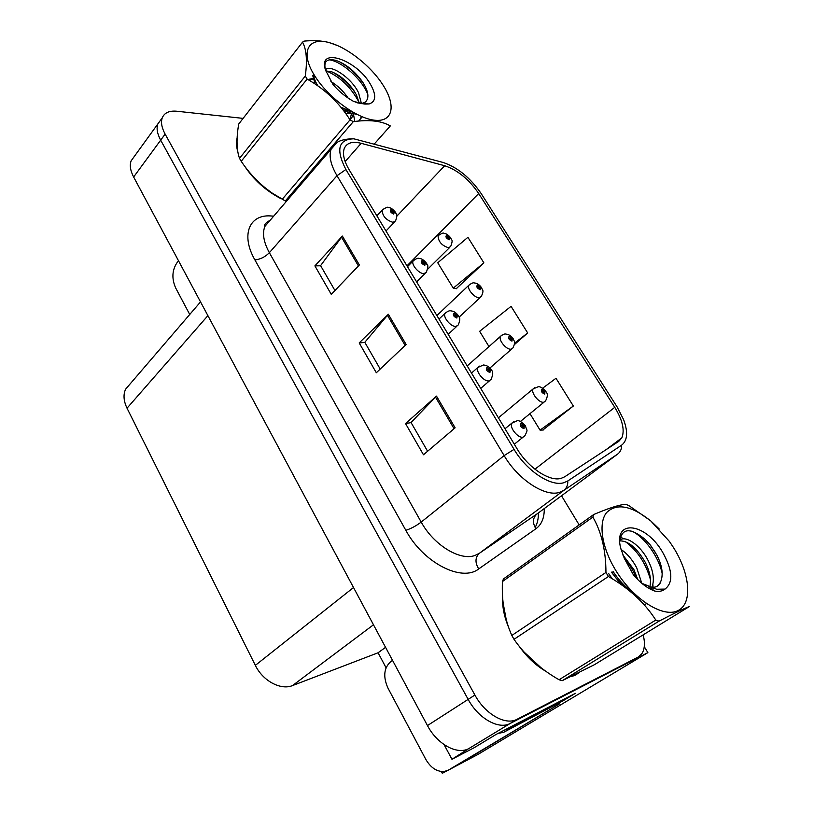 <?xml version="1.0" encoding="UTF-8"?>
<svg xmlns="http://www.w3.org/2000/svg" width="814" height="814" viewBox="0 0 814 814"><rect width="100%" height="100%" fill="white"/><g stroke="black" fill="none" stroke-linecap="round" stroke-linejoin="round"><path stroke-width="1.22" d="M444.068 744.606L451.953 759.279L474.043 747.781L495.97 734.503L575.396 693.325L563.96 700.203M134.239 156.542L131.146 160.816C129.507 165.283 130.342 170.686 133.638 177.004L427.462 725.569C437.098 744.22 457.224 755.189 468.874 748.554L451.953 759.279M131.146 160.816L157.845 123.931C156.298 128.347 157.234 133.761 160.673 140.171L468.162 699.368C478.296 718.457 498.758 729.955 510.225 723.432L647.873 652.625L644.261 646.652M447.161 770.726L442.307 773.3L445.787 771.214M647.873 652.625L477.757 754.537L454.995 766.585M386.06 667.755L378.083 652.767L292.521 685.571C280.789 690.526 262.749 680.87 255.352 665.364L127.035 408.19C123.586 400.966 123.107 394.627 125.621 389.163L130.199 383.832M378.083 652.767L385.561 647.334M442.307 773.3L441.371 771.54M571.153 676.576L575.467 675.02L579.171 672.608M573.453 675.885L574.297 675.04M561.182 478.337C549.633 481.959 528.133 467.735 517.022 448.718L349.135 169.739C344.037 161.009 342.409 153.938 344.251 148.514C346.744 142.847 352.381 141.107 361.162 143.305L444.688 165.73C457.641 170.075 468.986 179.345 478.713 193.529L614.774 407.346C622.547 420.075 624.898 430.25 621.835 437.851L618.732 441.381L564.692 476.79L561.182 478.337M563.848 482.712L567.785 480.962L621.611 445.187C627.492 440.578 628.164 432.071 623.626 419.668L617.083 406.888L481.247 193.671C470.329 177.767 457.6 167.358 443.05 162.444L353.825 138.807C338.298 139.296 335.653 149.532 345.899 169.516L514.061 449.369C526.587 470.848 550.895 486.884 563.848 482.712M243.111 118.376L176.76 111.233C169.231 110.551 164.397 112.749 162.251 117.847L157.845 123.931C156.298 128.347 157.234 133.761 160.673 140.171L468.162 699.368C478.296 718.457 498.758 729.955 510.225 723.432L632.743 660.317M334.951 290.527L320.594 265.639L342.379 236.07L314.896 265.883L331.278 294.373L359.371 264.967L342.379 236.07M320.675 265.781L314.896 265.883M427.604 451.251L411.039 422.517L436.487 396.113L405.535 423.565L423.473 454.772L455.128 427.818L436.487 396.113M411.101 422.619L405.535 423.565M380.219 369.057L364.804 342.318L388.339 314.245L359.188 342.938L376.322 372.751L406.135 344.495L388.339 314.245M364.865 342.44L359.188 342.938M502.686 598.005C502.238 606.979 504.222 616.798 508.648 627.462M518.772 645.706C526.719 656.908 535.714 665.404 545.736 671.214M237.118 138.024C236.08 141.89 236.304 146.428 237.78 151.648M244.302 165.659C253.5 179.629 265.629 190.588 280.677 198.514M162.251 117.847C160.714 122.253 161.671 127.666 165.13 134.096L474.908 695.034C485.124 714.183 505.636 725.773 517.073 719.271L638.105 657.101L641.91 653.642C644.739 649.094 645.166 642.826 643.172 634.839M579.171 524.908L561.507 495.777M542.836 430.026L573.341 406.023L556.003 378.276L542.673 388.176M456.288 288.655L483.882 262.871L467.908 237.312L437.739 262.769L453.256 288.146L456.766 288.736M514.57 344.454L527.696 332.977L511.06 306.349L479.629 331.298L488.98 346.581M527.696 332.977L514.641 343.091M529.975 413.644L540.069 430.138L543.264 430.016M573.341 406.023L540.069 430.138M483.882 262.871L453.256 288.146M450.773 238.085L446.53 235.348C445.258 236.803 446.174 238.288 449.267 239.784L449.643 237.678L448.595 237.607L448.443 238.451L447.049 236.843L449.532 237.485M447.934 238.278L448.595 237.607M449.643 237.678L450.976 238.36C450.997 240.252 453.673 238.767 450.661 246.489L448.473 247.741C441.799 245.584 438.308 241.575 438.034 235.724L439.082 234.676M447.853 238.227L448.555 237.535M395.604 212.515L390.995 209.554C389.54 210.989 390.455 212.495 393.752 214.092L394.281 211.986L393.142 211.884L392.928 212.729L391.483 211.101L394.159 211.782M392.47 212.596L393.142 211.884M394.281 211.986L395.818 212.82C395.757 214.611 398.382 212.79 395.553 220.94L393.009 222.354C386.05 220.146 382.438 216.076 382.153 210.154L383.241 209.015M392.389 212.546L393.091 211.803M481.542 287.749L477.34 285.134C476.139 286.752 477.075 288.268 480.168 289.703L480.474 287.444L479.446 287.434L479.314 288.329L477.91 286.681L480.352 287.25M478.713 288.115L479.446 287.434M480.474 287.444L481.756 288.034C482.305 290.527 484.361 289.55 481.359 296.428L479.314 297.71C474.776 298.29 466.758 288.878 468.772 285.327L469.953 284.218M478.642 288.054L479.395 287.352M513.217 338.909L509.076 336.416C507.946 338.186 508.913 339.753 511.986 341.117L512.23 338.705L511.212 338.746L511.111 339.703L509.696 337.993L512.098 338.502M510.429 339.438L511.212 338.746M512.23 338.705L513.451 339.173C514.112 342.124 516.157 340.598 512.983 347.893L511.08 349.175C506.532 350.051 498.26 340.099 500.437 336.396L501.76 335.215M510.347 339.377L511.161 338.655M545.848 391.615L541.778 389.245C540.71 391.198 541.717 392.816 544.78 394.098L544.942 391.514L543.945 391.605L543.874 392.643L542.439 390.873L544.81 391.31M543.091 392.307L543.945 391.605M544.942 391.514L546.102 391.87C547.893 393.742 547.71 396.754 545.553 400.926L543.813 402.197C539.265 403.398 530.697 392.867 533.058 388.98L534.523 387.759M543.019 392.246L543.894 391.524M426.556 263.431L421.988 260.602C420.594 262.2 421.54 263.756 424.837 265.283L425.295 263.014L424.165 262.973L423.982 263.878L422.517 262.2L425.173 262.81M423.433 263.705L424.165 262.973M425.295 263.014L426.78 263.736C426.577 265.964 429.527 262.688 426.434 272.141L424.033 273.596C419.19 274.053 411.07 264.743 413.074 261.029L414.306 259.808M423.351 263.655L424.114 262.891M458.455 315.924L453.947 313.227C452.615 314.998 453.591 316.615 456.878 318.06L457.264 315.629L456.155 315.639L456.003 316.615L454.517 314.876L457.132 315.415M455.352 316.381L456.155 315.639M457.264 315.629L458.689 316.219C460.276 317.511 460.134 320.421 458.262 324.949L456.023 326.424C451.149 327.177 442.775 317.348 444.953 313.451L446.347 312.149M455.27 316.331L456.105 315.557M491.341 370.065L486.904 367.511C485.643 369.464 486.65 371.123 489.926 372.497L490.232 369.882L489.143 369.953L489.021 371.001L487.525 369.2L490.099 369.668M488.268 370.716L489.143 369.953M490.232 369.882L491.595 370.35C493.253 371.56 493.091 374.593 491.076 379.436L489.011 380.911C484.127 381.99 475.468 371.581 477.838 367.49L479.405 366.117M488.186 370.655L489.092 369.871M525.264 425.926L520.909 423.524C519.729 425.671 520.777 427.381 524.033 428.663L524.257 425.864L523.188 426.007L523.097 427.126L521.591 425.264L524.124 425.641M522.242 426.77L523.188 426.007M524.257 425.864L525.549 426.19C526.923 431.522 528.225 428.805 524.938 435.683L523.046 437.138C518.162 438.583 509.188 427.513 511.762 423.219L513.512 421.784M522.161 426.699L523.127 425.915M559.116 703.225L559.483 703.866L448.463 770.064L444.169 771.53C436.803 771.835 430.647 767.714 425.681 759.167L387.993 688.145C382.967 676.851 383.821 668.07 390.557 661.802L392.541 660.378M559.483 703.866L453.642 767.327M563.522 699.491L564.01 700.284L511.558 727.543L507.254 728.652M498.076 733.414L503.683 732.295L564.01 700.284M189.733 314.479L175.661 287.942C171.591 278.632 172.049 270.197 177.045 262.657L178.531 260.826M541.106 667.806L524.063 652.024M506.298 619.983L503.123 603.052M275.58 195.37C264.56 188.675 255.25 180.24 247.67 170.045M237.21 147.131L237.016 141.473M673.371 547.374L669.322 541.33L650.895 521.052C631.572 505.596 616.798 502.777 606.572 512.596C598.168 522.893 601.566 547.1 615.598 570.126C633.048 599.124 663.105 618.264 677.899 610.642C692.958 603.449 690.079 573.687 673.371 547.374M593.701 514.529L592.867 517.104L502.431 581.532L503.469 578.937L593.701 514.529C609.116 507.967 619.82 504.568 625.834 504.334L628.835 505.586L650.569 520.726L659.259 529.039M502.431 581.532C501.587 601.536 504.721 619.505 511.813 635.449L605.952 572.435C605.86 550.417 601.505 531.969 592.867 517.104M605.952 572.435L608.414 576.495L514.021 639.316C525.071 655.382 540.079 668.864 559.055 679.751L562.189 680.697L594.403 664.712L689.438 606.511C684.279 608.384 674.114 613.278 658.964 621.174L562.189 680.697M511.813 635.449L514.021 639.316M627.045 588.491L626.821 587.566M641.717 583.048L636.721 567.796C632.264 559.493 627.034 553.398 621.041 549.511M637.83 579.649L633.923 569.647L622.852 554.955M611.782 572.089L613.99 575.417C619.352 582.732 625.376 588.074 632.091 591.442M650.783 589.367L651.485 588.217M651.943 587.291C654.68 579.853 653.377 570.879 648.036 560.347C640.272 544.831 625.294 535.042 619.8 540.201M608.719 573.667L612.179 578.744M634.757 595.288L636.355 595.573M649.826 586.986C651.475 579.802 649.928 571.55 645.187 562.22C636.792 547.883 628.316 540.771 619.769 540.872M642.175 583.618L651.576 587.26C655.545 587.586 658.404 586.212 660.154 583.15L661.273 580.087C663.298 573.036 661.782 564.621 656.715 554.833L650.549 545.309L645.115 539.367C630.219 527.269 621.764 527.95 619.759 541.402M648.565 588.146L653.327 587.952M657.081 586.284L659.798 583.373L661.141 580.575M662.321 551.719C645.227 522.557 612.983 518.66 620.726 548.229L624.379 558.506L633.353 574.755C640.404 583.048 647.557 588.491 654.832 591.076C659.045 591.839 662.443 591.168 665.028 589.082C673.544 582.427 672.639 569.973 662.321 551.719M665.028 589.082L656.623 589.244L642.622 583.618M559.055 679.751L655.799 620.054L658.964 621.174M655.799 620.054C644.739 602.777 628.947 588.257 608.414 576.495M626.332 587.983L625.874 586.721M636.446 578.235C633.363 570.675 629.283 563.98 624.216 558.16M644.342 604.975L645.41 604.283M650.478 579.7C645.838 563.359 637.504 550.702 625.467 541.707M611.487 572.242L621.316 584.676M634.615 595.156L637.555 596.652M661.589 590.893L662.077 589.55M662.24 573.728C658.78 556.583 644.352 536.925 631.796 531.094M644.22 604.843L646.489 603.622M652.991 590.384L653.072 588.003M653.062 587.321L652.879 584.472M623.87 538.827L620.299 537.067M613.034 571.448C618.782 580.219 625.396 587.148 632.865 592.236M662.861 590.425L663.268 589.417M655.636 552.848L649.501 544.027M383.425 85.714L382.366 84.076C370.482 65.812 347.425 47.558 329.782 42.806C308.384 36.243 299.694 51.781 314.316 75.142C327.35 96.835 356.349 118.315 374.471 120.207C392.806 122.426 396.276 105.942 383.425 85.714M302.533 42.155L238.706 124.023C236.243 138.573 236.508 150.01 239.53 158.354L305.291 76.048C307.417 60.592 306.502 49.288 302.533 42.155L303.998 41.117C313.451 40.232 321.815 40.7 329.09 42.511L337.118 45.431M305.291 76.048L307.132 79.1L241.209 161.304C248.138 171.652 256.369 180.688 265.893 188.421L272.334 193.193L285.317 200.946L353.286 121.652L350.03 119.851C339.051 102.574 324.745 88.991 307.132 79.1M239.53 158.354L241.209 161.304M349.939 119.719L352.554 116.585L353.276 113.868M350.051 119.862L351.333 114.113M351.027 111.711L350.885 111.009M342.857 109.727L352.136 111.752M361.436 103.541L358.496 92.613C351.048 77.188 329.812 63.838 325.478 69.811M345.797 113.665L354.802 113.258M359.208 103.012L356.471 95.004L353.49 89.988C346.337 80.393 338.695 74.206 330.545 71.439L325.895 71.032M361.09 103.754L365.272 102.126C368.823 98.87 368.752 93.529 365.038 86.121L362.413 81.675C354.314 70.686 345.36 63.553 335.551 60.297C326.526 58.323 323.229 61.701 325.661 70.442M348.127 98.087C343.406 91.127 337.657 85.602 330.901 81.512M316.565 83.608L316.86 85.175M315.71 81.929L314.703 83.72M370.105 83.679C355.891 59.117 316.911 46.51 325.631 70.289L332.916 84.391C338.919 91.402 345.655 96.988 353.144 101.14L357.641 102.89L364.906 104.08L369.068 103.958C376.221 101.608 376.567 94.851 370.105 83.679M364.906 104.08L355.586 101.892L357.641 102.89M374.43 143.854L390.303 125.936C381.624 120.879 369.291 119.455 353.286 121.652M282.143 199.369L350.03 119.851M350.976 111.457L350.722 110.908M313.268 79.375L308.445 79.853M359.147 121.001L361.528 116.514M359.116 102.442C351.19 87.485 340.293 76.994 326.424 70.96M312.749 75.61L315.099 83.984M343.233 110.216L348.931 112.617L357.102 114.459M367.775 94.302C361.579 78.378 340.913 61.121 329.263 59.809M354.833 121.459L353.368 113.767M314.285 78.175L307.865 79.518M358.689 121.042L362.108 116.758M353.49 89.988L355.392 93.01C349.043 84.157 341.432 77.198 332.55 72.11M326.058 69.282L325.244 69.048M313.777 75.305C313.939 78.215 315.333 81.756 317.948 85.918M340.791 107.143L353.245 112.393M364.265 84.676L363.929 84.178C356.908 74.216 348.514 66.626 338.766 61.426M468.874 748.554L517.073 719.271M427.462 725.569L474.908 695.034M133.638 177.004L165.13 134.096M127.035 408.19L207.896 315.639M255.352 665.364L353.53 587.535M292.521 685.571L373.484 624.786M267.48 221.591L268.905 221.723M544.261 508.577C544.403 517.816 541.636 524.531 535.948 528.734L478.724 568.915C461.813 582.468 423.138 562.718 405.84 530.311L254.884 259.88C260.266 259.401 265.089 257.01 269.363 252.696L421.204 522.079C433.659 544.973 459.879 561.029 474.816 555.514L479.385 553.286L537.637 513.492M254.884 259.88C240.761 235.307 249.013 214.713 270.156 215.903L273.677 216.168M270.401 219.983L264.865 226.434C262.149 233.435 263.644 242.196 269.363 252.696L337.006 175.702C330.728 164.855 328.754 156.044 331.074 149.288L336.324 143.223M621.611 445.187C621.754 448.941 620.461 451.882 617.755 454.009L563.817 490.394L559.442 492.389C545.034 497.181 517.958 479.477 504.131 455.596L514.061 449.369M567.785 480.962C567.979 485.002 566.656 488.146 563.817 490.394L479.385 553.286C475.101 557.397 474.888 562.606 478.724 568.915M538.4 512.932C538.492 518.65 537.403 523.494 535.124 527.462M345.899 169.516L337.006 175.702L504.131 455.596L421.204 522.079C416.127 525.905 411.009 528.652 405.84 530.311M638.105 657.101L631.633 660.978M617.755 454.009L536.782 514.133C532.651 518.05 532.366 522.914 535.948 528.734M478.713 193.529L406.959 265.832M444.688 165.73L396.886 216.117M361.162 143.305L345.167 161.569M614.774 407.346L534.93 469.21M387.403 315.252L405.138 345.441M435.48 397.069L454.07 428.724M341.504 237.128L358.435 265.954M503.683 732.295L511.558 727.543M454.66 766.778L448.463 770.064M125.621 389.163L200.529 301.902M269.292 220.726C265.466 222.995 263.99 224.898 264.865 226.434L331.074 149.288C334.025 142.236 341.615 138.746 353.825 138.807M621.835 437.851L606.155 449.623M438.034 235.724C441.564 233.353 443.518 232.55 443.905 233.323C446.164 233.455 448.433 234.992 450.702 237.912M427.788 269.108L449.603 247.537M376.862 215.822L382.153 210.154C385.805 207.55 387.902 206.675 388.461 207.519C390.506 207.489 392.867 209.096 395.533 212.332M385.999 230.993L394.475 222.08M436.884 315.547L468.772 285.327C471.408 283.231 473.3 282.438 474.44 282.967C477.136 283.231 479.477 284.768 481.481 287.576M459.137 317.124L480.168 297.548M467.205 365.944L500.437 336.396C502.889 334.432 504.7 333.659 505.86 334.076C509.025 334.483 511.457 336.029 513.176 338.716M489.886 368.05L511.64 349.064M498.422 417.806L533.058 388.98L538.207 386.731C540.181 386.396 542.724 387.952 545.828 391.402M520.411 421.459L544.057 402.147M407.468 266.677L413.074 261.029C415.923 258.679 417.958 257.814 419.19 258.414C421.611 258.496 424.043 260.104 426.485 263.248M416.605 281.858L425.203 273.362M439 319.068L444.953 313.451C447.619 311.243 449.572 310.388 450.834 310.877C453.734 311.08 456.247 312.698 458.394 315.73M448.158 334.3L456.858 326.251M471.499 373.077L477.838 367.49L483.445 364.977C486.874 365.333 489.489 366.951 491.3 369.851M480.718 388.39L489.499 380.799M505.006 428.754L511.762 423.219L517.063 420.787C518.956 420.187 521.682 421.825 525.254 425.691M514.316 444.22L523.168 437.108M651.576 587.26L656.623 589.244M650.549 545.309L649.521 544.047M329.782 42.806L329.09 42.511M350.539 118.946L352.554 116.585M314.753 83.527L315.832 82.194M362.261 103.602L369.068 103.958M360.928 118.335L361.945 117.155M344.129 110.195L348.931 112.617M362.413 81.675L363.929 84.178M325.407 69.088L325.976 69.353"/></g></svg>
